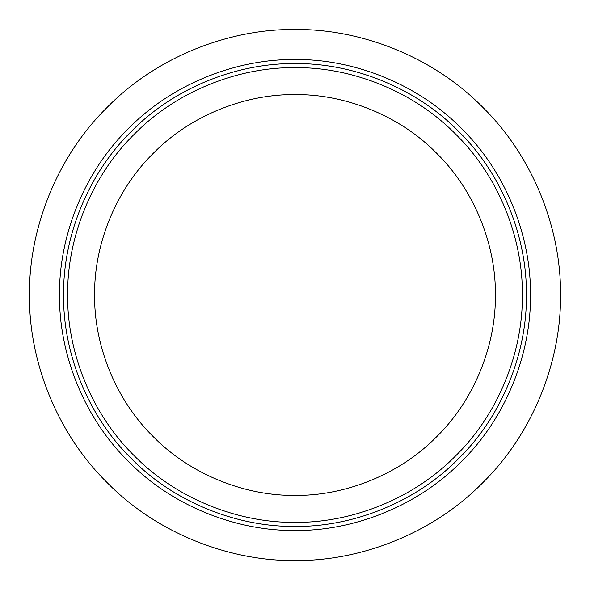 <?xml version="1.0" encoding="UTF-8"?>
<svg xmlns="http://www.w3.org/2000/svg" width="590" height="590" viewBox="0 0 590 590"><rect width="100%" height="100%" fill="white"/><g stroke="black" fill="none" stroke-linecap="round" stroke-linejoin="round"><path stroke-width="0.89" d="M560.5 295C561.356 357.26 535.543 430.84 482.738 482.738C430.84 535.543 357.26 561.356 295 560.5C232.74 561.356 159.16 535.543 107.262 482.738C54.457 430.84 28.645 357.26 29.5 295C28.645 232.74 54.457 159.16 107.262 107.262C159.16 54.457 232.74 28.645 295 29.5C357.26 28.645 430.84 54.457 482.738 107.262C535.543 159.16 561.356 232.74 560.5 295C561.356 357.26 535.543 430.84 482.738 482.738C430.84 535.543 357.26 561.356 295 560.5C232.74 561.356 159.16 535.543 107.262 482.738C54.457 430.84 28.645 357.26 29.5 295C28.645 232.74 54.457 159.16 107.262 107.262C159.16 54.457 232.74 28.645 295 29.5C357.26 28.645 430.84 54.457 482.738 107.262C535.543 159.16 561.356 232.74 560.5 295M67.658 295C66.928 241.694 89.031 178.681 134.247 134.247C178.681 89.031 241.694 66.928 295 67.658C348.307 66.928 411.319 89.031 455.753 134.247C500.969 178.681 523.072 241.694 522.342 295C523.072 348.307 500.969 411.319 455.753 455.753C411.319 500.969 348.307 523.072 295 522.342C241.694 523.072 178.681 500.969 134.247 455.753C89.031 411.319 66.928 348.307 67.658 295C66.928 241.694 89.031 178.681 134.247 134.247C178.681 89.031 241.694 66.928 295 67.658C348.307 66.928 411.319 89.031 455.753 134.247C500.969 178.681 523.072 241.694 522.342 295C523.072 348.307 500.969 411.319 455.753 455.753C411.319 500.969 348.307 523.072 295 522.342C241.694 523.072 178.681 500.969 134.247 455.753C89.031 411.319 66.928 348.307 67.658 295L59.538 295C58.786 239.783 81.671 174.529 128.502 128.502C174.529 81.671 239.783 58.786 295 59.538C350.217 58.786 415.471 81.671 461.498 128.502C508.329 174.529 531.214 239.783 530.462 295C531.214 350.217 508.329 415.471 461.498 461.498C415.471 508.329 350.217 531.214 295 530.462C239.783 531.214 174.529 508.329 128.502 461.498C81.671 415.471 58.786 350.217 59.538 295M94.614 295C93.972 248.014 113.45 192.473 153.304 153.304C192.473 113.45 248.014 93.972 295 94.614C341.986 93.972 397.527 113.45 436.696 153.304C476.55 192.473 496.028 248.014 495.386 295C496.028 341.986 476.55 397.527 436.696 436.696C397.527 476.55 341.986 496.028 295 495.386C248.014 496.028 192.473 476.55 153.304 436.696C113.45 397.527 93.972 341.986 94.614 295C93.972 248.014 113.45 192.473 153.304 153.304C192.473 113.45 248.014 93.972 295 94.614C341.986 93.972 397.527 113.45 436.696 153.304C476.55 192.473 496.028 248.014 495.386 295C496.028 341.986 476.55 397.527 436.696 436.696C397.527 476.55 341.986 496.028 295 495.386C248.014 496.028 192.473 476.55 153.304 436.696C113.45 397.527 93.972 341.986 94.614 295L63.602 295C62.857 240.735 85.351 176.609 131.378 131.378C176.609 85.351 240.735 62.857 295 63.602C349.265 62.857 413.391 85.351 458.622 131.378C504.649 176.609 527.143 240.735 526.398 295C527.143 349.265 504.649 413.391 458.622 458.622C413.391 504.649 349.265 527.143 295 526.398C240.735 527.143 176.609 504.649 131.378 458.622C85.351 413.391 62.857 349.265 63.602 295M495.386 295L526.398 295M522.342 295L530.462 295M295 63.602L295 29.5L295 63.602"/></g></svg>
